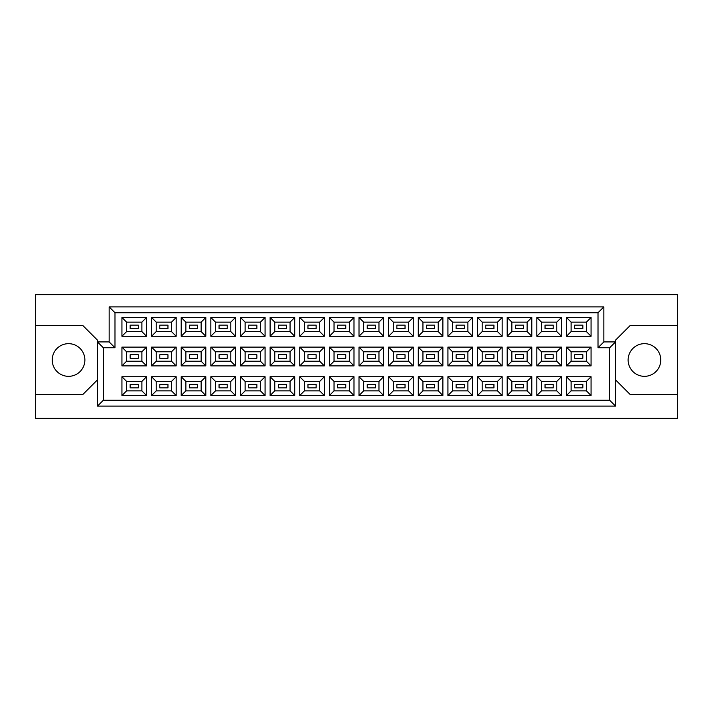 <?xml version="1.0" encoding="UTF-8"?>
<svg xmlns="http://www.w3.org/2000/svg" width="713" height="713" viewBox="0 0 713 713"><rect width="100%" height="100%" fill="white"/><g stroke="black" fill="none" stroke-linecap="round" stroke-linejoin="round"><path stroke-width="1.07" d="M644.445 343.666A16.337 16.337 0 0 0 628.117 360.003A16.337 16.337 0 0 0 644.445 376.33A16.337 16.337 0 0 0 660.782 360.003A16.337 16.337 0 0 0 644.445 343.666M68.555 343.666A16.337 16.337 0 0 0 52.218 360.003A16.337 16.337 0 0 0 68.555 376.33A16.337 16.337 0 0 0 84.883 360.003A16.337 16.337 0 0 0 68.555 343.666M582.842 387.881L574.678 387.881L574.678 384.387L582.842 384.387L582.842 387.881L574.678 387.881L574.678 384.387L582.842 384.387L582.842 387.881M582.842 358.247L574.678 358.247L574.678 354.753L582.842 354.753L582.842 358.247M582.842 328.613L574.678 328.613L574.678 325.119L582.842 325.119L582.842 328.613L574.678 328.613L574.678 325.119L582.842 325.119L582.842 328.613M553.208 387.881L545.044 387.881L545.044 384.387L553.208 384.387L553.208 387.881L545.044 387.881L545.044 384.387L553.208 384.387L553.208 387.881M553.208 358.247L545.044 358.247L545.044 354.753L553.208 354.753L553.208 358.247M553.208 328.613L545.044 328.613L545.044 325.119L553.208 325.119L553.208 328.613L545.044 328.613L545.044 325.119L553.208 325.119L553.208 328.613M523.574 387.881L515.41 387.881L515.41 384.387L523.574 384.387L523.574 387.881L515.41 387.881L515.41 384.387L523.574 384.387L523.574 387.881M523.574 358.247L515.41 358.247L515.41 354.753L523.574 354.753L523.574 358.247M523.574 328.613L515.41 328.613L515.41 325.119L523.574 325.119L523.574 328.613L515.41 328.613L515.41 325.119L523.574 325.119L523.574 328.613M493.94 387.881L485.776 387.881L485.776 384.387L493.94 384.387L493.94 387.881L485.776 387.881L485.776 384.387L493.94 384.387L493.94 387.881M493.94 358.247L485.776 358.247L485.776 354.753L493.94 354.753L493.94 358.247M493.94 328.613L485.776 328.613L485.776 325.119L493.94 325.119L493.94 328.613L485.776 328.613L485.776 325.119L493.94 325.119L493.94 328.613M464.306 387.881L456.142 387.881L456.142 384.387L464.306 384.387L464.306 387.881L456.142 387.881L456.142 384.387L464.306 384.387L464.306 387.881M464.306 358.247L456.142 358.247L456.142 354.753L464.306 354.753L464.306 358.247M464.306 328.613L456.142 328.613L456.142 325.119L464.306 325.119L464.306 328.613L456.142 328.613L456.142 325.119L464.306 325.119L464.306 328.613M434.672 387.881L426.508 387.881L426.508 384.387L434.672 384.387L434.672 387.881L426.508 387.881L426.508 384.387L434.672 384.387L434.672 387.881M434.672 358.247L426.508 358.247L426.508 354.753L434.672 354.753L434.672 358.247M434.672 328.613L426.508 328.613L426.508 325.119L434.672 325.119L434.672 328.613L426.508 328.613L426.508 325.119L434.672 325.119L434.672 328.613M405.037 387.881L396.865 387.881L396.865 384.387L405.037 384.387L405.037 387.881L396.865 387.881L396.865 384.387L405.037 384.387L405.037 387.881M405.037 358.247L396.865 358.247L396.865 354.753L405.037 354.753L405.037 358.247M405.037 328.613L396.865 328.613L396.865 325.119L405.037 325.119L405.037 328.613L396.865 328.613L396.865 325.119L405.037 325.119L405.037 328.613M375.403 387.881L367.231 387.881L367.231 384.387L375.403 384.387L375.403 387.881L367.231 387.881L367.231 384.387L375.403 384.387L375.403 387.881M375.403 358.247L367.231 358.247L367.231 354.753L375.403 354.753L375.403 358.247M375.403 328.613L367.231 328.613L367.231 325.119L375.403 325.119L375.403 328.613L367.231 328.613L367.231 325.119L375.403 325.119L375.403 328.613M345.769 387.881L337.597 387.881L337.597 384.387L345.769 384.387L345.769 387.881L337.597 387.881L337.597 384.387L345.769 384.387L345.769 387.881M345.769 358.247L337.597 358.247L337.597 354.753L345.769 354.753L345.769 358.247M345.769 328.613L337.597 328.613L337.597 325.119L345.769 325.119L345.769 328.613L337.597 328.613L337.597 325.119L345.769 325.119L345.769 328.613M316.135 387.881L307.963 387.881L307.963 384.387L316.135 384.387L316.135 387.881L307.963 387.881L307.963 384.387L316.135 384.387L316.135 387.881M316.135 358.247L307.963 358.247L307.963 354.753L316.135 354.753L316.135 358.247M316.135 328.613L307.963 328.613L307.963 325.119L316.135 325.119L316.135 328.613L307.963 328.613L307.963 325.119L316.135 325.119L316.135 328.613M286.492 387.881L278.328 387.881L278.328 384.387L286.492 384.387L286.492 387.881L278.328 387.881L278.328 384.387L286.492 384.387L286.492 387.881M286.492 358.247L278.328 358.247L278.328 354.753L286.492 354.753L286.492 358.247M286.492 328.613L278.328 328.613L278.328 325.119L286.492 325.119L286.492 328.613L278.328 328.613L278.328 325.119L286.492 325.119L286.492 328.613M256.858 387.881L248.694 387.881L248.694 384.387L256.858 384.387L256.858 387.881L248.694 387.881L248.694 384.387L256.858 384.387L256.858 387.881M256.858 358.247L248.694 358.247L248.694 354.753L256.858 354.753L256.858 358.247M256.858 328.613L248.694 328.613L248.694 325.119L256.858 325.119L256.858 328.613L248.694 328.613L248.694 325.119L256.858 325.119L256.858 328.613M227.224 387.881L219.06 387.881L219.06 384.387L227.224 384.387L227.224 387.881L219.06 387.881L219.06 384.387L227.224 384.387L227.224 387.881M227.224 358.247L219.06 358.247L219.06 354.753L227.224 354.753L227.224 358.247M227.224 328.613L219.06 328.613L219.06 325.119L227.224 325.119L227.224 328.613L219.06 328.613L219.06 325.119L227.224 325.119L227.224 328.613M197.59 387.881L189.426 387.881L189.426 384.387L197.59 384.387L197.59 387.881L189.426 387.881L189.426 384.387L197.59 384.387L197.59 387.881M197.59 358.247L189.426 358.247L189.426 354.753L197.59 354.753L197.59 358.247M197.59 328.613L189.426 328.613L189.426 325.119L197.59 325.119L197.59 328.613L189.426 328.613L189.426 325.119L197.59 325.119L197.59 328.613M167.956 387.881L159.792 387.881L159.792 384.387L167.956 384.387L167.956 387.881L159.792 387.881L159.792 384.387L167.956 384.387L167.956 387.881M167.956 358.247L159.792 358.247L159.792 354.753L167.956 354.753L167.956 358.247M167.956 328.613L159.792 328.613L159.792 325.119L167.956 325.119L167.956 328.613L159.792 328.613L159.792 325.119L167.956 325.119L167.956 328.613M138.322 387.881L130.158 387.881L130.158 384.387L138.322 384.387L138.322 387.881L130.158 387.881L130.158 384.387L138.322 384.387L138.322 387.881M138.322 358.247L130.158 358.247L130.158 354.753L138.322 354.753L138.322 358.247M138.322 328.613L130.158 328.613L130.158 325.119L138.322 325.119L138.322 328.613L130.158 328.613L130.158 325.119L138.322 325.119L138.322 328.613M615.515 379.833L630.096 394.423L677.35 394.423L677.35 294.665L35.65 294.665L35.65 394.423L82.904 394.423L97.485 379.833M35.65 394.423L35.65 418.335L677.35 418.335L677.35 394.423M677.35 325.583L630.096 325.583L615.515 340.163L615.515 406.089L97.485 406.089L97.485 340.163L82.904 325.583L35.65 325.583M103.323 347.748L97.485 341.919L109.151 341.919L109.151 306.911L603.849 306.911L603.849 341.919L615.515 341.919L609.677 347.748L598.011 347.748L598.011 312.749L114.989 312.749L114.989 347.748L103.323 347.748L103.323 400.251L609.677 400.251L609.677 347.748M591.068 395.528L566.452 395.528L566.452 376.74L591.068 376.74L591.068 395.528L586.407 390.858L586.407 381.41L571.122 381.41L571.122 390.858L586.407 390.858M591.068 365.894L566.452 365.894L566.452 347.106L591.068 347.106L591.068 365.894L586.407 361.224L586.407 351.776L571.122 351.776L571.122 361.224L586.407 361.224M591.068 336.26L566.452 336.26L566.452 317.472L591.068 317.472L591.068 336.26L586.407 331.59L586.407 322.142L571.122 322.142L571.122 331.59L586.407 331.59M561.434 395.528L536.818 395.528L536.818 376.74L561.434 376.74L561.434 395.528L556.773 390.858L556.773 381.41L541.488 381.41L541.488 390.858L556.773 390.858M561.434 365.894L536.818 365.894L536.818 347.106L561.434 347.106L561.434 365.894L556.773 361.224L556.773 351.776L541.488 351.776L541.488 361.224L556.773 361.224M561.434 336.26L536.818 336.26L536.818 317.472L561.434 317.472L561.434 336.26L556.773 331.59L556.773 322.142L541.488 322.142L541.488 331.59L556.773 331.59M531.8 395.528L507.184 395.528L507.184 376.74L531.8 376.74L531.8 395.528L527.13 390.858L527.13 381.41L511.854 381.41L511.854 390.858L527.13 390.858M531.8 365.894L507.184 365.894L507.184 347.106L531.8 347.106L531.8 365.894L527.13 361.224L527.13 351.776L511.854 351.776L511.854 361.224L527.13 361.224M531.8 336.26L507.184 336.26L507.184 317.472L531.8 317.472L531.8 336.26L527.13 331.59L527.13 322.142L511.854 322.142L511.854 331.59L527.13 331.59M502.166 395.528L477.55 395.528L477.55 376.74L502.166 376.74L502.166 395.528L497.496 390.858L497.496 381.41L482.211 381.41L482.211 390.858L497.496 390.858M502.166 365.894L477.55 365.894L477.55 347.106L502.166 347.106L502.166 365.894L497.496 361.224L497.496 351.776L482.211 351.776L482.211 361.224L497.496 361.224M502.166 336.26L477.55 336.26L477.55 317.472L502.166 317.472L502.166 336.26L497.496 331.59L497.496 322.142L482.211 322.142L482.211 331.59L497.496 331.59M472.532 395.528L447.916 395.528L447.916 376.74L472.532 376.74L472.532 395.528L467.862 390.858L467.862 381.41L452.577 381.41L452.577 390.858L467.862 390.858M472.532 365.894L447.916 365.894L447.916 347.106L472.532 347.106L472.532 365.894L467.862 361.224L467.862 351.776L452.577 351.776L452.577 361.224L467.862 361.224M472.532 336.26L447.916 336.26L447.916 317.472L472.532 317.472L472.532 336.26L467.862 331.59L467.862 322.142L452.577 322.142L452.577 331.59L467.862 331.59M442.898 395.528L418.281 395.528L418.281 376.74L442.898 376.74L442.898 395.528L438.228 390.858L438.228 381.41L422.943 381.41L422.943 390.858L438.228 390.858M442.898 365.894L418.281 365.894L418.281 347.106L442.898 347.106L442.898 365.894L438.228 361.224L438.228 351.776L422.943 351.776L422.943 361.224L438.228 361.224M442.898 336.26L418.281 336.26L418.281 317.472L442.898 317.472L442.898 336.26L438.228 331.59L438.228 322.142L422.943 322.142L422.943 331.59L438.228 331.59M413.264 395.528L388.647 395.528L388.647 376.74L413.264 376.74L413.264 395.528L408.594 390.858L408.594 381.41L393.309 381.41L393.309 390.858L408.594 390.858M413.264 365.894L388.647 365.894L388.647 347.106L413.264 347.106L413.264 365.894L408.594 361.224L408.594 351.776L393.309 351.776L393.309 361.224L408.594 361.224M413.264 336.26L388.647 336.26L388.647 317.472L413.264 317.472L413.264 336.26L408.594 331.59L408.594 322.142L393.309 322.142L393.309 331.59L408.594 331.59M383.63 395.528L359.004 395.528L359.004 376.74L383.63 376.74L383.63 395.528L378.959 390.858L378.959 381.41L363.675 381.41L363.675 390.858L378.959 390.858M383.63 365.894L359.004 365.894L359.004 347.106L383.63 347.106L383.63 365.894L378.959 361.224L378.959 351.776L363.675 351.776L363.675 361.224L378.959 361.224M383.63 336.26L359.004 336.26L359.004 317.472L383.63 317.472L383.63 336.26L378.959 331.59L378.959 322.142L363.675 322.142L363.675 331.59L378.959 331.59M353.996 395.528L329.37 395.528L329.37 376.74L353.996 376.74L353.996 395.528L349.325 390.858L349.325 381.41L334.041 381.41L334.041 390.858L349.325 390.858M353.996 365.894L329.37 365.894L329.37 347.106L353.996 347.106L353.996 365.894L349.325 361.224L349.325 351.776L334.041 351.776L334.041 361.224L349.325 361.224M353.996 336.26L329.37 336.26L329.37 317.472L353.996 317.472L353.996 336.26L349.325 331.59L349.325 322.142L334.041 322.142L334.041 331.59L349.325 331.59M324.353 395.528L299.736 395.528L299.736 376.74L324.353 376.74L324.353 395.528L319.691 390.858L319.691 381.41L304.406 381.41L304.406 390.858L319.691 390.858M324.353 365.894L299.736 365.894L299.736 347.106L324.353 347.106L324.353 365.894L319.691 361.224L319.691 351.776L304.406 351.776L304.406 361.224L319.691 361.224M324.353 336.26L299.736 336.26L299.736 317.472L324.353 317.472L324.353 336.26L319.691 331.59L319.691 322.142L304.406 322.142L304.406 331.59L319.691 331.59M294.719 395.528L270.102 395.528L270.102 376.74L294.719 376.74L294.719 395.528L290.057 390.858L290.057 381.41L274.772 381.41L274.772 390.858L290.057 390.858M294.719 365.894L270.102 365.894L270.102 347.106L294.719 347.106L294.719 365.894L290.057 361.224L290.057 351.776L274.772 351.776L274.772 361.224L290.057 361.224M294.719 336.26L270.102 336.26L270.102 317.472L294.719 317.472L294.719 336.26L290.057 331.59L290.057 322.142L274.772 322.142L274.772 331.59L290.057 331.59M265.084 395.528L240.468 395.528L240.468 376.74L265.084 376.74L265.084 395.528L260.423 390.858L260.423 381.41L245.138 381.41L245.138 390.858L260.423 390.858M265.084 365.894L240.468 365.894L240.468 347.106L265.084 347.106L265.084 365.894L260.423 361.224L260.423 351.776L245.138 351.776L245.138 361.224L260.423 361.224M265.084 336.26L240.468 336.26L240.468 317.472L265.084 317.472L265.084 336.26L260.423 331.59L260.423 322.142L245.138 322.142L245.138 331.59L260.423 331.59M235.45 395.528L210.834 395.528L210.834 376.74L235.45 376.74L235.45 395.528L230.789 390.858L230.789 381.41L215.504 381.41L215.504 390.858L230.789 390.858M235.45 365.894L210.834 365.894L210.834 347.106L235.45 347.106L235.45 365.894L230.789 361.224L230.789 351.776L215.504 351.776L215.504 361.224L230.789 361.224M235.45 336.26L210.834 336.26L210.834 317.472L235.45 317.472L235.45 336.26L230.789 331.59L230.789 322.142L215.504 322.142L215.504 331.59L230.789 331.59M205.816 395.528L181.2 395.528L181.2 376.74L205.816 376.74L205.816 395.528L201.146 390.858L201.146 381.41L185.87 381.41L185.87 390.858L201.146 390.858M205.816 365.894L181.2 365.894L181.2 347.106L205.816 347.106L205.816 365.894L201.146 361.224L201.146 351.776L185.87 351.776L185.87 361.224L201.146 361.224M205.816 336.26L181.2 336.26L181.2 317.472L205.816 317.472L205.816 336.26L201.146 331.59L201.146 322.142L185.87 322.142L185.87 331.59L201.146 331.59M176.182 395.528L151.566 395.528L151.566 376.74L176.182 376.74L176.182 395.528L171.512 390.858L171.512 381.41L156.227 381.41L156.227 390.858L171.512 390.858M176.182 365.894L151.566 365.894L151.566 347.106L176.182 347.106L176.182 365.894L171.512 361.224L171.512 351.776L156.227 351.776L156.227 361.224L171.512 361.224M176.182 336.26L151.566 336.26L151.566 317.472L176.182 317.472L176.182 336.26L171.512 331.59L171.512 322.142L156.227 322.142L156.227 331.59L171.512 331.59M146.548 395.528L121.932 395.528L121.932 376.74L146.548 376.74L146.548 395.528L141.878 390.858L141.878 381.41L126.593 381.41L126.593 390.858L141.878 390.858M146.548 365.894L121.932 365.894L121.932 347.106L146.548 347.106L146.548 365.894L141.878 361.224L141.878 351.776L126.593 351.776L126.593 361.224L141.878 361.224M146.548 336.26L121.932 336.26L121.932 317.472L146.548 317.472L146.548 336.26L141.878 331.59L141.878 322.142L126.593 322.142L126.593 331.59L141.878 331.59M141.878 322.142L146.548 317.472M126.593 322.142L121.932 317.472M121.932 336.26L126.593 331.59M141.878 351.776L146.548 347.106M126.593 351.776L121.932 347.106M121.932 365.894L126.593 361.224M141.878 381.41L146.548 376.74M126.593 381.41L121.932 376.74M121.932 395.528L126.593 390.858M171.512 322.142L176.182 317.472M156.227 322.142L151.566 317.472M151.566 336.26L156.227 331.59M171.512 351.776L176.182 347.106M156.227 351.776L151.566 347.106M151.566 365.894L156.227 361.224M171.512 381.41L176.182 376.74M156.227 381.41L151.566 376.74M151.566 395.528L156.227 390.858M201.146 322.142L205.816 317.472M185.87 322.142L181.2 317.472M181.2 336.26L185.87 331.59M201.146 351.776L205.816 347.106M185.87 351.776L181.2 347.106M181.2 365.894L185.87 361.224M201.146 381.41L205.816 376.74M185.87 381.41L181.2 376.74M181.2 395.528L185.87 390.858M230.789 322.142L235.45 317.472M215.504 322.142L210.834 317.472M210.834 336.26L215.504 331.59M230.789 351.776L235.45 347.106M215.504 351.776L210.834 347.106M210.834 365.894L215.504 361.224M230.789 381.41L235.45 376.74M215.504 381.41L210.834 376.74M210.834 395.528L215.504 390.858M260.423 322.142L265.084 317.472M245.138 322.142L240.468 317.472M240.468 336.26L245.138 331.59M260.423 351.776L265.084 347.106M245.138 351.776L240.468 347.106M240.468 365.894L245.138 361.224M260.423 381.41L265.084 376.74M245.138 381.41L240.468 376.74M240.468 395.528L245.138 390.858M290.057 322.142L294.719 317.472M274.772 322.142L270.102 317.472M270.102 336.26L274.772 331.59M290.057 351.776L294.719 347.106M274.772 351.776L270.102 347.106M270.102 365.894L274.772 361.224M290.057 381.41L294.719 376.74M274.772 381.41L270.102 376.74M270.102 395.528L274.772 390.858M319.691 322.142L324.353 317.472M304.406 322.142L299.736 317.472M299.736 336.26L304.406 331.59M319.691 351.776L324.353 347.106M304.406 351.776L299.736 347.106M299.736 365.894L304.406 361.224M319.691 381.41L324.353 376.74M304.406 381.41L299.736 376.74M299.736 395.528L304.406 390.858M349.325 322.142L353.996 317.472M334.041 322.142L329.37 317.472M329.37 336.26L334.041 331.59M349.325 351.776L353.996 347.106M334.041 351.776L329.37 347.106M329.37 365.894L334.041 361.224M349.325 381.41L353.996 376.74M334.041 381.41L329.37 376.74M329.37 395.528L334.041 390.858M378.959 322.142L383.63 317.472M363.675 322.142L359.004 317.472M359.004 336.26L363.675 331.59M378.959 351.776L383.63 347.106M363.675 351.776L359.004 347.106M359.004 365.894L363.675 361.224M378.959 381.41L383.63 376.74M363.675 381.41L359.004 376.74M359.004 395.528L363.675 390.858M408.594 322.142L413.264 317.472M393.309 322.142L388.647 317.472M388.647 336.26L393.309 331.59M408.594 351.776L413.264 347.106M393.309 351.776L388.647 347.106M388.647 365.894L393.309 361.224M408.594 381.41L413.264 376.74M393.309 381.41L388.647 376.74M388.647 395.528L393.309 390.858M438.228 322.142L442.898 317.472M422.943 322.142L418.281 317.472M418.281 336.26L422.943 331.59M438.228 351.776L442.898 347.106M422.943 351.776L418.281 347.106M418.281 365.894L422.943 361.224M438.228 381.41L442.898 376.74M422.943 381.41L418.281 376.74M418.281 395.528L422.943 390.858M467.862 322.142L472.532 317.472M452.577 322.142L447.916 317.472M447.916 336.26L452.577 331.59M467.862 351.776L472.532 347.106M452.577 351.776L447.916 347.106M447.916 365.894L452.577 361.224M467.862 381.41L472.532 376.74M452.577 381.41L447.916 376.74M447.916 395.528L452.577 390.858M497.496 322.142L502.166 317.472M482.211 322.142L477.55 317.472M477.55 336.26L482.211 331.59M497.496 351.776L502.166 347.106M482.211 351.776L477.55 347.106M477.55 365.894L482.211 361.224M497.496 381.41L502.166 376.74M482.211 381.41L477.55 376.74M477.55 395.528L482.211 390.858M527.13 322.142L531.8 317.472M511.854 322.142L507.184 317.472M507.184 336.26L511.854 331.59M527.13 351.776L531.8 347.106M511.854 351.776L507.184 347.106M507.184 365.894L511.854 361.224M527.13 381.41L531.8 376.74M511.854 381.41L507.184 376.74M507.184 395.528L511.854 390.858M556.773 322.142L561.434 317.472M541.488 322.142L536.818 317.472M536.818 336.26L541.488 331.59M556.773 351.776L561.434 347.106M541.488 351.776L536.818 347.106M536.818 365.894L541.488 361.224M556.773 381.41L561.434 376.74M541.488 381.41L536.818 376.74M536.818 395.528L541.488 390.858M586.407 322.142L591.068 317.472M571.122 322.142L566.452 317.472M566.452 336.26L571.122 331.59M586.407 351.776L591.068 347.106M571.122 351.776L566.452 347.106M566.452 365.894L571.122 361.224M586.407 381.41L591.068 376.74M571.122 381.41L566.452 376.74M566.452 395.528L571.122 390.858M109.151 306.911L114.989 312.749M114.989 347.748L109.151 341.919M603.849 306.911L598.011 312.749M103.323 400.251L97.485 406.089M603.849 341.919L598.011 347.748M609.677 400.251L615.515 406.089"/></g></svg>
